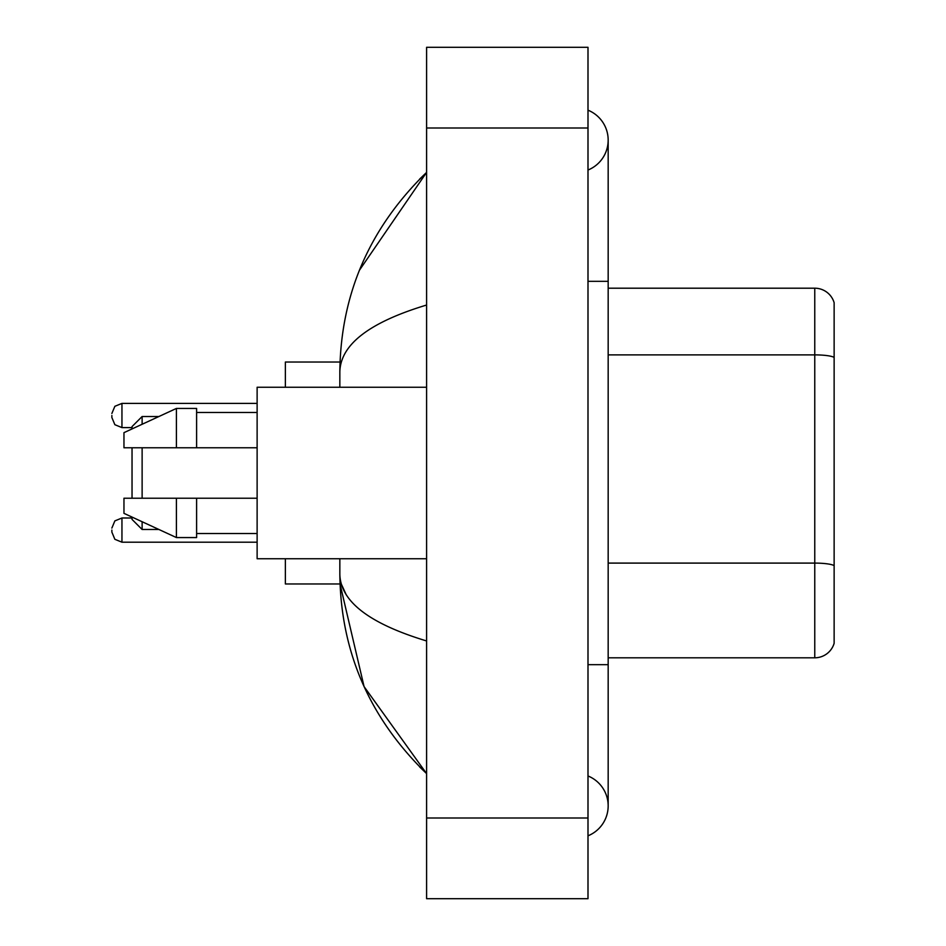 <?xml version="1.0" encoding="UTF-8"?>
<svg xmlns="http://www.w3.org/2000/svg" width="946" height="946" viewBox="0 0 946 946"><rect width="100%" height="100%" fill="white"/><g stroke="black" fill="none" stroke-linecap="round" stroke-linejoin="round"><path stroke-width="1.42" d="M587.998 664.671L608.172 664.671L608.172 140.103A32.282 32.282 0 0 1 587.998 170.032A32.282 32.282 0 0 0 587.998 110.185A32.282 32.282 0 0 1 608.172 140.103A32.282 32.282 0 0 0 587.998 110.185A32.282 32.282 0 0 1 608.172 140.103M587.998 835.815A32.282 32.282 0 0 0 587.998 775.968A32.282 32.282 0 0 1 587.998 835.815A32.282 32.282 0 0 0 608.172 805.897A32.282 32.282 0 0 1 587.998 835.815M426.599 305.038C369.531 322.243 340.619 344.462 339.839 371.719L339.839 387.257M339.839 558.743L339.839 574.281C340.489 601.443 369.401 623.674 426.599 640.962M426.599 898.7L587.998 898.7L587.998 47.3L426.599 47.3L426.599 898.7M339.839 371.719C340.702 294.135 369.626 227.69 426.599 172.385L359.492 270.154M285.373 558.743L285.373 583.966L340.016 583.966L364.068 686.583L426.599 773.615C369.626 718.31 340.702 651.865 339.839 574.281M345.893 594.053L341.281 583.966M834.136 302.72A20.173 20.173 0 0 0 814.766 288.199A20.173 20.173 0 0 1 834.136 302.72L834.136 643.28A20.173 20.173 0 0 1 814.766 657.801L608.172 657.801M834.136 357.399A20.173 3.5 180 0 0 814.766 354.88L814.766 288.199L608.172 288.199M834.136 357.683L834.136 565.613A20.173 3.5 180 0 0 814.766 563.095L814.766 354.88L608.172 354.88M132.038 447.777L132.038 498.223M132.038 517.072L132.038 519.401L142.125 529.488L158.94 529.488M142.125 447.777L142.125 498.223M142.125 521.731L142.125 529.488M340.016 362.034L285.373 362.034L285.373 387.257M132.038 428.928L132.038 426.599L142.125 416.512L142.125 424.269M426.599 387.257L257.123 387.257L257.123 558.743L426.599 558.743M176.417 447.777L123.961 447.777L123.961 432.653L176.417 408.435L176.417 447.777L257.123 447.777M176.417 408.435L196.602 408.435L196.602 447.777M257.123 498.223L196.602 498.223L196.602 537.565L176.417 537.565L176.417 498.223L123.961 498.223L123.961 513.347L176.417 537.565M123.961 498.223L137.324 498.223M196.602 498.223L176.417 498.223M111.865 530.091L111.865 532.113L111.865 530.091M111.865 415.495L111.865 417.517L111.865 415.495M587.998 281.329L608.172 281.329M426.599 817.994L587.998 817.994M426.599 128.006L587.998 128.006M814.766 657.801L814.766 563.095L608.172 563.095M111.865 528.081L114.868 520.891L121.951 517.994L114.868 520.891L111.865 528.081L114.868 520.891L121.951 517.994L114.868 520.891L111.865 528.081L114.868 520.891L121.951 517.994L114.868 520.891L111.865 528.081L114.868 520.891L121.951 517.994L121.951 542.2L114.868 539.303L111.865 532.113L114.868 539.303L121.951 542.2L114.868 539.303L111.865 532.113L114.868 539.303L121.951 542.2L114.868 539.303L111.865 532.113L114.868 539.303L121.951 542.2L257.123 542.2M257.123 403.398L121.951 403.398L121.951 427.604L114.868 424.707L111.865 417.517M608.172 664.671L608.172 805.897M426.599 172.385L419.575 179.161M426.599 773.615L419.575 766.839M142.125 416.512L158.94 416.512M196.602 412.48L257.123 412.48M196.602 533.52L257.123 533.52M121.951 517.994L132.038 517.994M121.951 542.2L114.868 539.303L111.865 532.113M121.951 427.604L132.038 427.604M121.951 403.398L114.868 406.295L111.865 413.485"/></g></svg>
